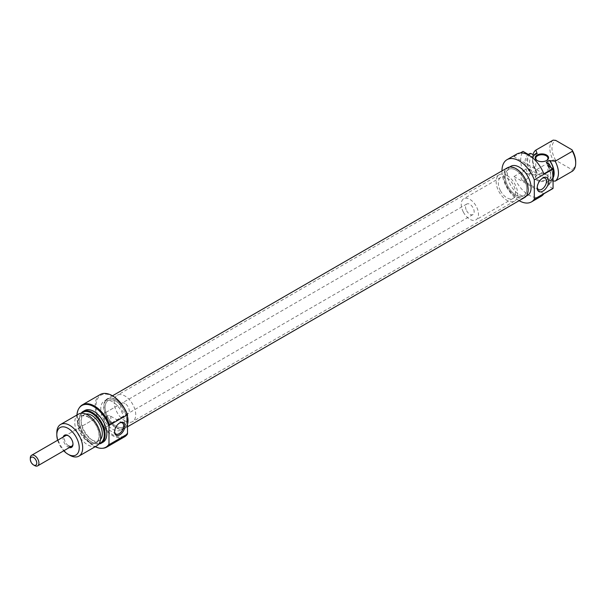 <?xml version="1.0" encoding="UTF-8"?>
<svg xmlns="http://www.w3.org/2000/svg" width="606" height="606" viewBox="0 0 606 606"><rect width="100%" height="100%" fill="white"/><g stroke="black" fill="none" stroke-linecap="round" stroke-linejoin="round"><path stroke-width="0.45" stroke-dasharray="3.03 2.27" d="M34.61 465.56A6.098 3.522 60 0 1 31.368 461.984A6.098 3.522 60 0 1 30.3 458.098M500.442 190.693A12.196 7.037 -120 0 0 513.032 198.457A12.196 7.037 -120 0 0 513.426 185.088A12.196 7.037 -120 0 0 500.836 177.331A12.196 7.037 -120 0 0 500.442 190.693M463.363 212.1A12.196 7.037 -120 0 0 475.952 219.864A12.196 7.037 -120 0 0 476.346 206.495A12.196 7.037 -120 0 0 463.757 198.738A12.196 7.037 -120 0 0 463.363 212.1M466.605 210.699A6.098 3.522 -120 0 0 472.9 214.577A6.098 3.522 -120 0 0 473.097 207.896A6.098 3.522 -120 0 0 466.802 204.017A6.098 3.522 -120 0 0 466.605 210.699M115.882 426.109A15.241 8.802 60 0 1 105.921 412.678A15.241 8.802 60 0 1 108.262 400.46A15.241 8.802 60 0 1 115.882 401.217A15.241 8.802 60 0 1 125.843 414.648A15.241 8.802 60 0 1 123.503 426.866A15.241 8.802 60 0 1 115.882 426.109A15.241 8.802 -120 0 0 123.503 426.866A15.241 8.802 -120 0 0 125.843 414.648A15.241 8.802 -120 0 0 115.882 401.217A15.241 8.802 -120 0 0 108.262 400.46A15.241 8.802 -120 0 0 105.921 412.678A15.241 8.802 -120 0 0 115.882 426.109M515.986 195.109A15.241 8.802 60 0 1 506.025 181.679A15.241 8.802 60 0 1 508.366 169.468A15.241 8.802 60 0 1 515.986 170.218A15.241 8.802 60 0 1 525.947 183.648A15.241 8.802 60 0 1 523.607 195.867A15.241 8.802 60 0 1 515.986 195.109A15.241 8.802 60 0 1 506.025 181.679A15.241 8.802 60 0 1 508.366 169.468A15.241 8.802 60 0 1 515.986 170.218A15.241 8.802 60 0 1 525.947 183.648A15.241 8.802 60 0 1 523.607 195.867A15.241 8.802 60 0 1 515.986 195.109M524.576 197.541A17.18 9.916 60 0 1 515.986 196.692A17.18 9.916 60 0 1 504.76 181.558A17.18 9.916 60 0 1 507.396 167.786M127.737 423.564A17.18 9.916 60 0 1 124.472 428.54A17.18 9.916 60 0 1 115.882 427.692A17.18 9.916 60 0 1 104.656 412.55A17.18 9.916 60 0 1 107.292 398.786A17.18 9.916 60 0 1 115.882 399.634A17.18 9.916 60 0 1 127.737 417.458M69.342 447.576A7.014 4.045 60 0 1 68.023 447.016A7.014 4.045 60 0 1 63.244 437.009M72.97 443.766A6.098 3.522 -120 0 0 72.985 443.41A6.098 3.522 -120 0 0 68.675 435.941L68.023 435.57L68.675 435.941A6.098 3.522 -120 0 0 68.357 435.775M466.802 204.017L65.622 435.638A6.098 3.522 -120 0 0 64.691 440.524A6.098 3.522 -120 0 0 68.675 445.895M119.427 423.079A6.401 3.697 120 0 0 119.117 423.246L119.761 422.874L119.117 423.246A6.401 3.697 120 0 0 114.587 431.086A6.401 3.697 120 0 0 114.602 431.442M104.27 418.549L104.27 427.169A6.401 3.697 120 0 0 106.83 426.609A6.401 3.697 120 0 0 109.391 424.215L111.065 423.48L110.762 416.261L109.391 415.587A6.401 3.697 120 0 0 106.83 416.155A6.401 3.697 120 0 0 104.27 418.549L109.391 415.587M472.9 214.577L109.391 424.215M127.737 432.229A23.475 13.552 60 0 1 112.648 434.699A23.475 13.552 60 0 1 96.051 405.944A23.475 13.552 60 0 1 112.648 396.362A23.475 13.552 60 0 1 127.737 416.254M100.217 394.544A24.392 14.082 -120 0 0 96.483 414.087A24.392 14.082 -120 0 0 112.413 435.578A24.392 14.082 -120 0 0 124.609 436.79M76.939 415.027A24.058 13.893 -120 0 0 93.892 446.001A24.058 13.893 -120 0 0 95.225 446.713M103.187 448.205A24.392 14.082 60 0 1 94.544 445.902A24.392 14.082 60 0 1 79.598 427.306A24.392 14.082 60 0 1 79.621 407.383M81.674 413.231A17.68 10.211 -120 0 0 79.234 420.382A17.68 10.211 -120 0 0 91.741 442.039A17.68 10.211 -120 0 0 99.149 443.509M98.816 444.001A18.294 10.56 60 0 1 92.173 442.289L91.741 442.039L92.173 442.289A18.294 10.56 60 0 1 79.234 419.89A18.294 10.56 60 0 1 81.075 413.269M88.506 417.026A15.241 8.802 60 0 1 99.286 435.691A15.241 8.802 60 0 1 88.506 441.918A15.241 8.802 60 0 1 77.727 423.246A15.241 8.802 60 0 1 88.506 417.026M78.575 414.08A18.294 10.56 -120 0 0 75.773 428.737A18.294 10.56 -120 0 0 87.718 444.857A18.294 10.56 -120 0 0 96.869 445.766M84.749 410.52A18.294 10.56 -120 0 0 81.946 425.177A18.294 10.56 -120 0 0 93.892 441.297A18.294 10.56 -120 0 0 103.043 442.198M85.87 414.072A14.938 8.628 -120 0 0 84.272 414.663A14.938 8.628 -120 0 0 81.977 426.639A14.938 8.628 -120 0 0 91.741 439.797A14.938 8.628 -120 0 0 99.21 440.539A14.938 8.628 -120 0 0 100.52 439.448M88.506 441.668A14.938 8.628 -120 0 0 95.975 442.41A14.938 8.628 -120 0 0 98.263 430.434A14.938 8.628 -120 0 0 88.506 417.269A14.938 8.628 -120 0 0 81.037 416.534A14.938 8.628 -120 0 0 78.742 428.503A14.938 8.628 -120 0 0 88.506 441.668M124.934 420.882A15.241 8.802 -120 0 0 132.555 421.64A15.241 8.802 -120 0 0 134.896 409.421A15.241 8.802 -120 0 0 124.934 395.991A15.241 8.802 -120 0 0 117.314 395.233A15.241 8.802 -120 0 0 114.981 407.452A15.241 8.802 -120 0 0 124.934 420.882M115.882 427.351A16.771 9.681 -120 0 0 124.268 428.184A16.771 9.681 -120 0 0 126.836 414.746A16.771 9.681 -120 0 0 115.882 399.975A16.771 9.681 -120 0 0 107.497 399.142A16.771 9.681 -120 0 0 104.929 412.58A16.771 9.681 -120 0 0 115.882 427.351M112.648 429.222A16.771 9.681 -120 0 0 121.033 430.048A16.771 9.681 -120 0 0 123.601 416.617A16.771 9.681 -120 0 0 112.648 401.839A16.771 9.681 -120 0 0 104.262 401.005A16.771 9.681 -120 0 0 101.694 414.443A16.771 9.681 -120 0 0 112.648 429.222M124.934 403.46A6.098 3.522 -120 0 0 121.889 403.157A6.098 3.522 -120 0 0 120.95 408.043A6.098 3.522 -120 0 0 124.934 413.413A6.098 3.522 -120 0 0 127.987 413.716A6.098 3.522 -120 0 0 128.919 408.83A6.098 3.522 -120 0 0 124.934 403.46M57.661 440.236A15.854 9.151 -120 0 0 63.759 450.796M69.751 455.235A18.294 10.56 60 0 1 56.812 432.828M542.362 178.293A6.552 3.787 120 0 0 541.855 178.558L542.931 177.937L541.855 178.558A6.552 3.787 120 0 0 537.219 186.587A6.552 3.787 120 0 0 537.249 187.163M525.69 179.929A6.552 3.787 120 0 0 529.97 174.149A6.552 3.787 120 0 0 528.962 168.9A6.552 3.787 120 0 0 525.69 169.225A6.552 3.787 120 0 0 521.402 174.998A6.552 3.787 120 0 0 522.41 180.255A6.552 3.787 120 0 0 525.69 179.929M546.165 174.702L546.597 174.952A6.704 3.871 0 0 0 537.113 174.952A6.704 3.871 0 0 0 537.113 180.429A6.704 3.871 0 0 0 546.597 180.429A6.704 3.871 0 0 0 546.597 174.952L546.165 174.702A6.098 3.522 180 0 1 547.953 177.187A6.098 3.522 180 0 1 544.188 180.444A6.098 3.522 180 0 1 537.545 179.679A6.098 3.522 180 0 1 535.757 177.187A6.098 3.522 180 0 1 537.545 174.702A6.098 3.522 180 0 1 546.165 174.702M537.34 160.635A6.098 3.522 0 0 0 537.545 160.764L537.113 160.514L537.545 160.764A6.098 3.522 0 0 0 546.165 160.764A6.098 3.522 0 0 0 546.37 160.635M506.934 175.445A15.241 8.802 60 0 1 516.888 188.883A15.241 8.802 60 0 1 514.555 201.094A15.241 8.802 60 0 1 506.934 200.336A15.241 8.802 60 0 1 496.973 186.906A15.241 8.802 60 0 1 499.314 174.695A15.241 8.802 60 0 1 506.934 175.445M515.986 168.976A16.771 9.681 60 0 1 526.94 183.754A16.771 9.681 60 0 1 524.372 197.185A16.771 9.681 60 0 1 515.986 196.359A16.771 9.681 60 0 1 505.033 181.58A16.771 9.681 60 0 1 507.601 168.142A16.771 9.681 60 0 1 515.986 168.976M527.606 195.321A16.771 9.681 60 0 1 519.221 194.488A16.771 9.681 60 0 1 508.267 179.717A16.771 9.681 60 0 1 510.835 166.279M541.113 196.321A24.392 14.082 60 0 1 528.924 195.109A24.392 14.082 60 0 1 513.986 176.535L523.039 171.301A24.392 14.082 60 0 1 523.039 151.394M519.153 200.677A24.392 14.082 60 0 1 501.973 170.922M543.855 173.861L513.986 156.621A24.392 14.082 60 0 1 516.729 154.076M513.986 156.621L520.296 152.977M553.126 140.137A18.294 10.56 -120 0 0 553.126 160.052L535.878 170.006A18.294 10.56 60 0 1 532.583 158.143A18.294 10.56 60 0 1 533 154.651M553.066 177.285A14.938 8.628 60 0 1 550.831 179.793A14.938 8.628 60 0 1 549.468 180.338L549.831 180.55A15.241 8.802 -120 0 0 553.066 177.884M534.378 154.795A15.241 8.802 -120 0 0 532.583 160.635A15.241 8.802 -120 0 0 536.893 173.081L537.264 173.293L534.03 175.164A14.938 8.628 60 0 1 532.659 155.787A14.938 8.628 60 0 1 534.03 155.25M537.264 173.293A14.938 8.628 60 0 1 535.893 153.924M534.03 175.164L531.076 173.452A17.68 10.211 60 0 1 531.076 153.545M530.061 153.454A18.294 10.56 -120 0 0 530.061 173.369L528.334 174.361A18.294 10.56 60 0 1 528.334 154.447M528.334 174.361L523.039 171.301M550.831 167.438A17.68 10.211 60 0 1 552.634 175.945A17.68 10.211 60 0 1 549.188 183.913L549.339 184.497A18.294 10.56 -120 0 0 552.634 176.444A18.294 10.56 -120 0 0 550.642 167.324M536.893 173.081L535.878 170.006M553.126 160.052L555.702 160.295L571.981 169.688L572.405 171.18M555.702 160.295A16.771 9.681 60 0 1 555.702 140.38M575.7 161.878A16.771 9.681 60 0 1 571.981 169.688M546.233 162.294A14.938 8.628 60 0 1 547.597 181.664A14.938 8.628 60 0 1 546.233 182.209L549.468 180.338M549.188 183.913L546.233 182.209M547.612 165.582A18.294 10.56 60 0 1 547.612 185.497L549.339 184.497M552.907 188.549L547.612 185.497M530.061 173.369L531.076 173.452M553.066 180.944L549.831 180.55M513.986 176.535L543.855 193.776M513.032 198.457L475.952 219.864M500.836 177.331L463.757 198.738M499.314 174.695L117.314 395.233M127.737 426.654L124.472 428.54M112.481 395.794L107.292 398.786M514.555 201.094L132.555 421.64M114.587 431.086L114.587 431.836M104.361 427.344L115.913 434.017M99.21 440.539L95.975 442.41M124.268 428.184L121.033 430.048M121.889 403.157L65.622 435.638M127.987 413.716L111.065 423.48M107.497 399.142L104.262 401.005M84.272 414.663L81.037 416.534M79.234 420.382L79.234 419.89M110.762 416.261L122.314 422.927M72.985 443.41L72.985 444.153M528.962 168.9L545.135 178.232M537.545 174.702L537.113 174.952M535.757 158.272L535.757 177.187M524.372 197.185L526.235 196.109M532.659 155.787L533.818 155.121M552.634 175.945L552.634 176.444M532.583 160.635L532.583 158.143M547.597 181.664L550.831 179.793M507.601 168.142L509.472 167.067M547.953 158.272L547.953 177.187M546.165 160.764L546.597 160.514M522.41 180.255L538.575 189.587M537.219 186.587L537.219 187.83"/><path stroke-width="0.91" d="M31.095 462.257A4.575 2.644 -120 0 0 33.535 464.938A4.575 2.644 -120 0 0 36.481 464.454A4.575 2.644 -120 0 0 35.966 460.159A4.575 2.644 -120 0 0 32.398 457.053A4.575 2.644 -120 0 0 30.3 459.34A4.575 2.644 -120 0 0 31.095 462.257M30.3 459.34L30.3 458.098A6.098 3.522 60 0 1 31.565 455.303A6.098 3.522 60 0 1 37.86 459.181A6.098 3.522 60 0 1 37.663 465.862A6.098 3.522 60 0 1 34.61 465.56L33.535 464.938M112.481 395.794L507.396 167.786A17.18 9.916 60 0 1 515.986 168.642A17.18 9.916 60 0 1 527.212 183.777A17.18 9.916 60 0 1 524.576 197.541L127.737 426.654M127.737 417.458A17.18 9.916 60 0 1 127.737 423.564M63.244 437.009A7.014 4.045 60 0 1 68.023 435.57L68.023 435.57A7.014 4.045 60 0 1 72.985 444.153A7.014 4.045 60 0 1 69.342 447.576M68.357 435.775A6.098 3.522 -120 0 0 65.622 435.638L31.565 455.303M119.761 434.82A7.317 4.227 -60 0 1 114.587 431.836A7.317 4.227 -60 0 1 119.761 422.874L119.761 422.874A7.317 4.227 -60 0 1 124.934 425.859A7.317 4.227 -60 0 1 119.761 434.82M114.602 431.442A6.401 3.697 120 0 0 115.913 434.017A6.401 3.697 120 0 0 119.117 433.699A6.401 3.697 120 0 0 123.298 428.063A6.401 3.697 120 0 0 122.314 422.927A6.401 3.697 120 0 0 119.427 423.079M127.502 414.739A24.392 14.082 -120 0 0 112.413 395.756A24.392 14.082 -120 0 0 100.217 394.544L82.348 404.861A24.392 14.082 60 0 1 94.544 406.073A24.392 14.082 60 0 1 109.633 425.056L127.502 414.739L127.502 434.017A24.392 14.082 -120 0 1 124.609 436.79L106.732 447.107A24.392 14.082 60 0 1 103.187 448.205L102.422 448.281A24.058 13.893 -120 0 0 108.982 444.137L109.633 444.334A24.392 14.082 60 0 1 106.732 447.107M95.225 446.713A24.058 13.893 -120 0 0 102.422 448.281M108.982 444.137L108.982 426.003A24.058 13.893 -120 0 0 93.892 406.717A24.058 13.893 -120 0 0 79.174 408.012A24.058 13.893 -120 0 0 76.939 415.027M79.174 408.012L79.621 407.383A24.392 14.082 60 0 1 82.348 404.861M99.149 443.509A17.68 10.211 -120 0 0 103.618 429.957A17.68 10.211 -120 0 0 91.741 413.163A17.68 10.211 -120 0 0 81.674 413.231M81.075 413.269A18.294 10.56 60 0 1 83.022 411.512A18.294 10.56 60 0 1 92.173 412.421A18.294 10.56 60 0 1 104.118 428.54A18.294 10.56 60 0 1 101.316 443.198A18.294 10.56 60 0 1 98.816 444.001M78.894 456.136L96.869 445.766A18.294 10.56 -120 0 0 99.672 431.108A18.294 10.56 -120 0 0 87.718 414.989A18.294 10.56 -120 0 0 78.575 414.08L60.608 424.458A18.294 10.56 60 0 1 69.751 425.359A18.294 10.56 60 0 1 81.696 441.479A18.294 10.56 60 0 1 78.894 456.136A18.294 10.56 60 0 1 69.751 455.235L68.023 454.235A15.854 9.151 -120 0 0 79.234 447.766A15.854 9.151 -120 0 0 68.023 428.351A15.854 9.151 -120 0 0 56.812 434.82A15.854 9.151 -120 0 0 57.661 440.236M101.316 443.198L103.043 442.198A18.294 10.56 -120 0 0 105.845 427.541A18.294 10.56 -120 0 0 93.892 411.421A18.294 10.56 -120 0 0 84.749 410.52L83.022 411.512M100.52 439.448A14.938 8.628 -120 0 0 101.05 427.23A14.938 8.628 -120 0 0 91.741 415.405A14.938 8.628 -120 0 0 85.87 414.072M68.675 445.895A6.098 3.522 -120 0 0 71.72 446.198A6.098 3.522 -120 0 0 72.97 443.766M109.633 444.334L127.502 434.017M63.759 450.796A15.854 9.151 -120 0 0 68.023 454.235L69.751 455.235M56.812 434.82L56.812 432.828A18.294 10.56 60 0 1 60.608 424.458M109.633 425.056L108.982 426.003M542.931 177.937L542.931 177.937A8.083 4.666 -60 0 1 548.642 181.232A8.083 4.666 -60 0 1 542.931 191.132A8.083 4.666 -60 0 1 537.219 187.83A8.083 4.666 -60 0 1 542.931 177.937L542.931 177.937M537.249 187.163A6.552 3.787 120 0 0 538.575 189.587A6.552 3.787 120 0 0 541.855 189.261A6.552 3.787 120 0 0 546.135 183.489A6.552 3.787 120 0 0 545.135 178.232A6.552 3.787 120 0 0 542.362 178.293M537.113 160.514L537.113 160.514A6.704 3.871 180 0 1 537.113 155.038A6.704 3.871 180 0 1 546.597 155.038A6.704 3.871 180 0 1 546.597 160.514A6.704 3.871 180 0 1 537.113 160.514M546.37 160.635A6.098 3.522 0 0 0 547.953 158.272A6.098 3.522 0 0 0 546.165 155.78A6.098 3.522 0 0 0 539.522 155.022A6.098 3.522 0 0 0 535.757 158.272A6.098 3.522 0 0 0 537.34 160.635M509.472 167.067L510.835 166.279A16.771 9.681 60 0 1 519.221 167.104A16.771 9.681 60 0 1 530.174 181.883A16.771 9.681 60 0 1 527.606 195.321L526.235 196.109M550.642 167.324A18.294 10.56 -120 0 0 549.339 164.582L547.612 165.582L552.907 168.635A24.392 14.082 60 0 1 553.066 169.044L553.066 188.322L534.31 199.154A24.392 14.082 60 0 1 531.417 201.919A24.392 14.082 60 0 1 519.221 200.715A24.392 14.082 60 0 1 519.153 200.677M553.066 188.322A24.392 14.082 60 0 1 552.907 188.549L543.855 193.776A24.392 14.082 60 0 1 541.113 196.321L531.417 201.919M501.973 170.922A24.392 14.082 60 0 1 507.025 159.673A24.392 14.082 60 0 1 519.221 160.885A24.392 14.082 60 0 1 534.31 179.868L534.31 199.154M507.025 159.673L516.729 154.076A24.392 14.082 60 0 1 528.924 155.287A24.392 14.082 60 0 1 543.855 173.861L552.907 168.635M520.296 152.977L523.039 151.394L528.334 154.447L530.061 153.454L531.076 153.545L534.03 155.25L537.264 153.379L536.893 153.166A15.241 8.802 -120 0 0 534.378 154.795M533 154.651A18.294 10.56 60 0 1 535.878 150.091L553.126 140.137L555.702 140.38L571.981 149.78A16.771 9.681 60 0 1 575.7 161.878L575.7 163.128A18.294 10.56 -120 0 0 572.405 151.265L555.164 161.226A18.294 10.56 60 0 1 555.164 181.141L572.405 171.18A18.294 10.56 -120 0 0 575.7 163.128M553.066 177.884A15.241 8.802 -120 0 0 549.831 160.635L549.468 160.423A14.938 8.628 60 0 1 553.066 177.285M533.818 155.121L535.893 153.924A14.938 8.628 60 0 1 537.264 153.379M549.339 164.582L549.188 163.999A17.68 10.211 60 0 1 550.831 167.438M535.878 150.091L536.893 153.166M549.468 160.423L546.233 162.294L549.188 163.999M553.066 169.044L534.31 179.868M549.831 160.635L555.164 161.226M555.164 181.141L553.066 180.944M572.405 151.265L571.981 149.78M71.72 446.198L37.663 465.862"/></g></svg>
